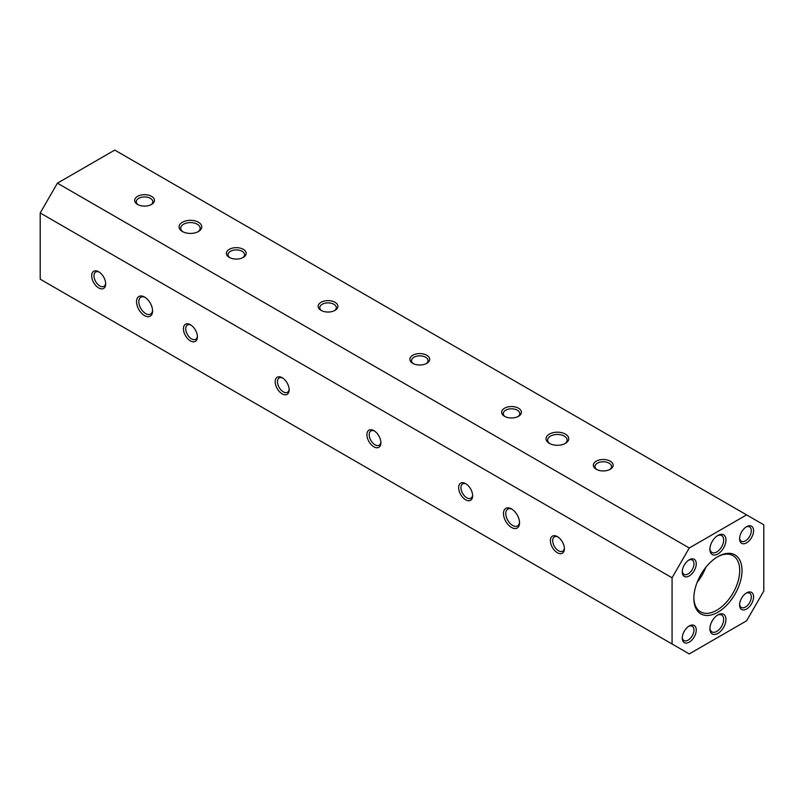 <?xml version="1.0" encoding="UTF-8"?>
<svg xmlns="http://www.w3.org/2000/svg" width="804" height="804" viewBox="0 0 804 804"><rect width="100%" height="100%" fill="white"/><g stroke="black" fill="none" stroke-linecap="round" stroke-linejoin="round"><path stroke-width="1.21" d="M746.001 593.251A8.271 4.774 -60 0 1 749.589 593.131A8.271 4.774 -60 0 1 750.856 599.754A8.271 4.774 -60 0 1 745.449 607.04A8.271 4.774 -60 0 1 741.318 607.452A8.271 4.774 -60 0 1 739.63 604.286M746.594 609.03A9.889 5.708 -60 0 1 739.6 604.99A9.889 5.708 -60 0 1 746.594 592.88A9.889 5.708 -60 0 1 753.589 596.91A9.889 5.708 -60 0 1 746.594 609.03M763.8 524.811L763.8 591.02L746.594 620.819L689.259 653.923L672.064 643.984L672.064 577.774L689.259 547.986L746.594 514.882L763.8 524.811M717.932 612.206A34.059 19.658 -60 0 1 693.852 598.307A34.059 19.658 -60 0 1 717.932 556.589A34.059 19.658 -60 0 1 742.012 570.498A34.059 19.658 -60 0 1 717.932 612.206M717.349 556.941A32.431 18.723 -60 0 1 732.997 555.644A32.431 18.723 -60 0 1 737.971 581.644A32.431 18.723 -60 0 1 716.786 610.226A32.431 18.723 -60 0 1 700.565 611.824A32.431 18.723 -60 0 1 693.852 597.633M717.932 633.391A11.356 6.553 -60 0 1 709.902 628.758A11.356 6.553 -60 0 1 717.932 614.859A11.356 6.553 -60 0 1 725.962 619.492A11.356 6.553 -60 0 1 717.932 633.391M689.259 642.135A9.889 5.708 -60 0 1 682.264 638.095A9.889 5.708 -60 0 1 689.259 625.974A9.889 5.708 -60 0 1 696.254 630.014A9.889 5.708 -60 0 1 689.259 642.135M689.259 575.925A9.889 5.708 -60 0 1 682.264 571.885A9.889 5.708 -60 0 1 689.259 559.775A9.889 5.708 -60 0 1 696.254 563.805A9.889 5.708 -60 0 1 689.259 575.925M717.932 553.946A11.356 6.553 -60 0 1 709.902 549.313A11.356 6.553 -60 0 1 717.932 535.404A11.356 6.553 -60 0 1 725.962 540.037A11.356 6.553 -60 0 1 717.932 553.946M746.594 542.821A9.889 5.708 -60 0 1 739.6 538.78A9.889 5.708 -60 0 1 746.594 526.67A9.889 5.708 -60 0 1 753.589 530.71A9.889 5.708 -60 0 1 746.594 542.821M564.358 548.006A8.271 4.774 60 0 1 562.669 551.172A8.271 4.774 60 0 1 558.529 550.77A8.271 4.774 60 0 1 553.132 543.484A8.271 4.774 60 0 1 554.398 536.851A8.271 4.774 60 0 1 557.986 536.971M472.611 495.043A8.271 4.774 60 0 1 470.923 498.209A8.271 4.774 60 0 1 466.792 497.807A8.271 4.774 60 0 1 461.385 490.51A8.271 4.774 60 0 1 462.652 483.887A8.271 4.774 60 0 1 466.24 484.008M289.138 389.116A8.271 4.774 60 0 1 287.45 392.282A8.271 4.774 60 0 1 283.309 391.87A8.271 4.774 60 0 1 277.913 384.583A8.271 4.774 60 0 1 279.179 377.95A8.271 4.774 60 0 1 282.767 378.081M197.392 336.142A8.271 4.774 60 0 1 195.704 339.318A8.271 4.774 60 0 1 191.573 338.906A8.271 4.774 60 0 1 186.166 331.62A8.271 4.774 60 0 1 187.432 324.987A8.271 4.774 60 0 1 191.02 325.107M689.259 547.986L57.406 183.181L40.2 212.98L40.2 279.189L672.064 643.984M672.064 577.774L40.2 212.98M57.406 183.181L114.741 150.077L746.594 514.882M610.246 461.184A9.889 5.708 180 0 1 610.246 469.265A9.889 5.708 180 0 1 596.256 469.265A9.889 5.708 180 0 1 596.256 461.184A9.889 5.708 180 0 1 610.246 461.184M518.51 408.221A9.889 5.708 180 0 1 518.51 416.301A9.889 5.708 180 0 1 504.52 416.301A9.889 5.708 180 0 1 504.52 408.221A9.889 5.708 180 0 1 518.51 408.221M426.773 355.257A9.889 5.708 180 0 1 426.773 363.338A9.889 5.708 180 0 1 412.784 363.338A9.889 5.708 180 0 1 412.784 355.257A9.889 5.708 180 0 1 426.773 355.257M335.027 302.294A9.889 5.708 180 0 1 335.027 310.364A9.889 5.708 180 0 1 321.037 310.364A9.889 5.708 180 0 1 321.037 302.294A9.889 5.708 180 0 1 335.027 302.294M243.29 249.33A9.889 5.708 180 0 1 243.29 257.401A9.889 5.708 180 0 1 229.301 257.401A9.889 5.708 180 0 1 229.301 249.33A9.889 5.708 180 0 1 243.29 249.33M151.554 196.357A9.889 5.708 180 0 1 151.554 204.437A9.889 5.708 180 0 1 137.554 204.437A9.889 5.708 180 0 1 137.554 196.357A9.889 5.708 180 0 1 151.554 196.357M565.413 434.11A11.356 6.553 180 0 1 565.413 443.376A11.356 6.553 180 0 1 549.353 443.376A11.356 6.553 180 0 1 549.353 434.11A11.356 6.553 180 0 1 565.413 434.11M198.447 222.246A11.356 6.553 180 0 1 198.447 231.512A11.356 6.553 180 0 1 182.397 231.512A11.356 6.553 180 0 1 182.397 222.246A11.356 6.553 180 0 1 198.447 222.246M557.383 536.6L557.383 536.6A9.889 5.708 60 0 1 564.378 548.71A9.889 5.708 60 0 1 557.383 552.75A9.889 5.708 60 0 1 550.388 540.64A9.889 5.708 60 0 1 557.383 536.6M465.647 483.636L465.647 483.636A9.889 5.708 60 0 1 472.641 495.746A9.889 5.708 60 0 1 465.647 499.786A9.889 5.708 60 0 1 458.652 487.676A9.889 5.708 60 0 1 465.647 483.636M373.9 430.663L373.9 430.663A9.889 5.708 60 0 1 380.895 442.783A9.889 5.708 60 0 1 373.9 446.823A9.889 5.708 60 0 1 366.905 434.703A9.889 5.708 60 0 1 373.9 430.663M282.164 377.699L282.164 377.699A9.889 5.708 60 0 1 289.159 389.819A9.889 5.708 60 0 1 282.164 393.859A9.889 5.708 60 0 1 275.169 381.739A9.889 5.708 60 0 1 282.164 377.699L282.164 377.699M190.427 324.736L190.427 324.736A9.889 5.708 60 0 1 197.422 336.856A9.889 5.708 60 0 1 190.427 340.896A9.889 5.708 60 0 1 183.433 328.776A9.889 5.708 60 0 1 190.427 324.736M98.681 271.772L98.681 271.772A9.889 5.708 60 0 1 105.676 283.882A9.889 5.708 60 0 1 98.681 287.922A9.889 5.708 60 0 1 91.686 275.812A9.889 5.708 60 0 1 98.681 271.772M511.515 508.922L511.515 508.922A11.356 6.553 60 0 1 519.545 522.831A11.356 6.553 60 0 1 511.515 527.464A11.356 6.553 60 0 1 503.485 513.555A11.356 6.553 60 0 1 511.515 508.922M144.559 297.058L144.559 297.058A11.356 6.553 60 0 1 152.579 310.967A11.356 6.553 60 0 1 144.559 315.6A11.356 6.553 60 0 1 136.529 301.701A11.356 6.553 60 0 1 144.559 297.058M717.339 615.221A9.728 5.618 -60 0 1 721.65 615.04A9.728 5.618 -60 0 1 723.138 622.829A9.728 5.618 -60 0 1 716.786 631.411A9.728 5.618 -60 0 1 711.922 631.894A9.728 5.618 -60 0 1 709.922 628.055M688.666 626.356A8.271 4.774 -60 0 1 692.254 626.236A8.271 4.774 -60 0 1 693.52 632.859A8.271 4.774 -60 0 1 688.113 640.145A8.271 4.774 -60 0 1 683.983 640.557A8.271 4.774 -60 0 1 682.294 637.391M688.666 560.147A8.271 4.774 -60 0 1 692.254 560.026A8.271 4.774 -60 0 1 693.52 566.649A8.271 4.774 -60 0 1 688.113 573.935A8.271 4.774 -60 0 1 683.983 574.347A8.271 4.774 -60 0 1 682.294 571.182M717.339 535.776A9.728 5.618 -60 0 1 721.65 535.585A9.728 5.618 -60 0 1 723.138 543.383A9.728 5.618 -60 0 1 716.786 551.956A9.728 5.618 -60 0 1 711.922 552.438A9.728 5.618 -60 0 1 709.922 548.609M746.001 527.042A8.271 4.774 -60 0 1 749.589 526.921A8.271 4.774 -60 0 1 750.856 533.544A8.271 4.774 -60 0 1 745.449 540.841A8.271 4.774 -60 0 1 741.318 541.243A8.271 4.774 -60 0 1 739.63 538.077M549.976 443.707A9.728 5.618 180 0 1 547.655 440.069A9.728 5.618 180 0 1 550.509 436.1A9.728 5.618 180 0 1 564.267 436.1A9.728 5.618 180 0 1 567.111 440.069A9.728 5.618 180 0 1 564.79 443.707M183.01 231.843A9.728 5.618 180 0 1 180.689 228.205A9.728 5.618 180 0 1 183.543 224.236A9.728 5.618 180 0 1 197.302 224.236A9.728 5.618 180 0 1 200.156 228.205A9.728 5.618 180 0 1 197.834 231.843M519.525 522.128A9.728 5.618 60 0 1 517.525 525.957A9.728 5.618 60 0 1 512.661 525.474A9.728 5.618 60 0 1 506.309 516.902A9.728 5.618 60 0 1 507.796 509.103A9.728 5.618 60 0 1 512.108 509.294M152.559 310.264A9.728 5.618 60 0 1 150.569 314.093A9.728 5.618 60 0 1 145.705 313.61A9.728 5.618 60 0 1 139.343 305.038A9.728 5.618 60 0 1 140.841 297.239A9.728 5.618 60 0 1 145.152 297.43M596.88 469.596A8.271 4.774 180 0 1 594.98 466.551A8.271 4.774 180 0 1 597.402 463.174A8.271 4.774 180 0 1 609.1 463.174A8.271 4.774 180 0 1 611.522 466.551A8.271 4.774 180 0 1 609.623 469.596M505.143 416.633A8.271 4.774 180 0 1 503.244 413.588A8.271 4.774 180 0 1 505.666 410.211A8.271 4.774 180 0 1 517.364 410.211A8.271 4.774 180 0 1 519.786 413.588A8.271 4.774 180 0 1 517.887 416.633M413.407 363.669A8.271 4.774 180 0 1 411.507 360.624A8.271 4.774 180 0 1 413.929 357.247A8.271 4.774 180 0 1 425.628 357.247A8.271 4.774 180 0 1 428.05 360.624A8.271 4.774 180 0 1 426.15 363.669M321.66 310.696A8.271 4.774 180 0 1 319.761 307.651A8.271 4.774 180 0 1 322.183 304.274A8.271 4.774 180 0 1 333.881 304.274A8.271 4.774 180 0 1 336.303 307.651A8.271 4.774 180 0 1 334.404 310.696M229.924 257.732A8.271 4.774 180 0 1 228.024 254.687A8.271 4.774 180 0 1 230.446 251.31A8.271 4.774 180 0 1 242.145 251.31A8.271 4.774 180 0 1 244.567 254.687A8.271 4.774 180 0 1 242.667 257.732M138.187 204.769A8.271 4.774 180 0 1 136.288 201.724A8.271 4.774 180 0 1 138.71 198.347A8.271 4.774 180 0 1 150.398 198.347A8.271 4.774 180 0 1 152.82 201.724A8.271 4.774 180 0 1 150.921 204.769M697.148 582.357A32.431 18.723 120 0 0 705.761 567.423M105.656 283.179A8.271 4.774 60 0 1 103.967 286.345A8.271 4.774 60 0 1 99.827 285.943A8.271 4.774 60 0 1 94.43 278.646A8.271 4.774 60 0 1 95.696 272.023A8.271 4.774 60 0 1 99.284 272.144M380.875 442.079A8.271 4.774 60 0 1 379.186 445.245A8.271 4.774 60 0 1 375.056 444.833A8.271 4.774 60 0 1 369.649 437.547A8.271 4.774 60 0 1 370.915 430.924A8.271 4.774 60 0 1 374.503 431.044"/></g></svg>
